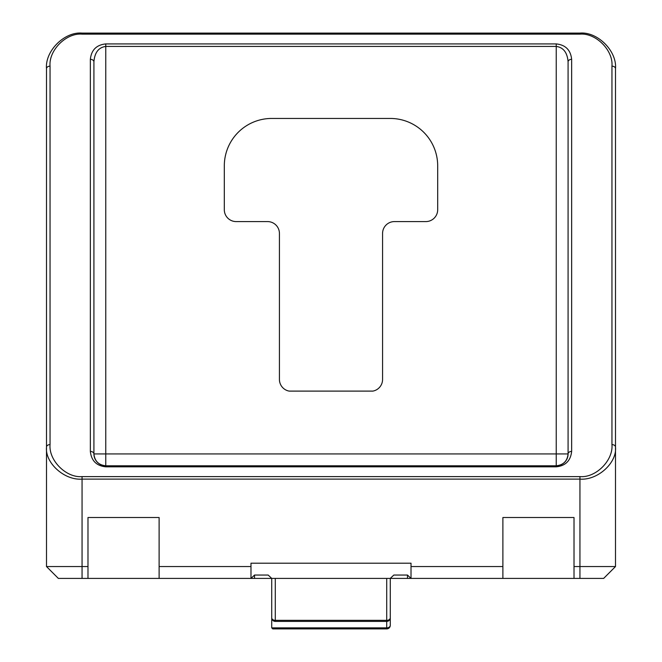 <?xml version="1.0" encoding="UTF-8"?>
<svg xmlns="http://www.w3.org/2000/svg" width="662" height="662" viewBox="0 0 662 662"><rect width="100%" height="100%" fill="white"/><g stroke="black" fill="none" stroke-linecap="round" stroke-linejoin="round"><path stroke-width="0.99" d="M411.019 566.548L502.888 566.548L502.888 578.406L411.019 578.406L411.019 563.197L250.981 563.197L250.981 578.406L254.539 578.406L159.112 578.406L159.112 566.548L250.981 566.548M275.284 578.406L275.284 620.344A3.558 2.516 -0 0 1 271.726 617.836L271.726 578.406L268.168 575.046L254.539 575.046L254.539 578.406L411.011 578.406L407.461 578.406L407.461 575.046L393.832 575.046L390.274 578.406L390.274 617.836A3.558 2.516 180 0 1 386.716 620.344L386.716 578.406M382.57 379.45L382.57 233.438A11.858 11.858 0 0 1 394.42 221.588L425.832 221.588A11.858 11.858 0 0 0 437.69 209.73L437.69 165.872A47.416 47.416 0 0 0 390.274 118.448L271.726 118.448A47.416 47.416 0 0 0 224.31 165.872L224.31 209.73A11.858 11.858 0 0 0 236.168 221.588L267.58 221.588A11.858 11.858 0 0 1 279.43 233.438L279.43 379.45A11.858 11.858 0 0 0 289.12 391.101L372.88 391.101A11.858 11.858 0 0 0 382.57 379.45M82.055 476.599L82.055 479.114C64.462 480.546 44.908 462.945 46.497 447.107A3.558 2.516 0 0 1 50.047 444.591C48.616 460.429 66.225 478.03 82.055 476.599L579.945 476.599C595.775 478.03 613.384 460.429 611.953 444.591A3.558 2.516 -0 0 1 615.503 447.107C617.092 462.945 597.538 480.546 579.945 479.114L82.055 479.114L82.055 566.548L46.497 566.548L46.497 68.666C44.908 51.065 64.462 31.511 82.055 33.1L579.945 33.1C597.538 31.511 617.092 51.065 615.503 68.666L615.503 566.548L603.653 578.406L502.888 578.406M407.461 575.046L411.011 578.406L407.461 578.406M254.539 578.406L250.981 578.406L254.539 575.046M46.497 566.548L58.347 578.406L159.112 578.406M82.055 578.406L82.055 566.548L87.988 566.548L87.988 517.51L159.112 517.51L159.112 566.548M579.945 578.406L579.945 566.548L574.012 566.548L574.012 517.51L502.888 517.51L502.888 566.548M87.988 578.406L87.988 566.548M574.012 566.548L574.012 578.406M611.953 444.591L611.953 66.15C613.384 50.312 595.775 32.711 579.945 34.143L82.055 34.143C66.225 32.711 48.616 50.312 50.047 66.15L50.047 444.591M46.497 206.925L46.497 199.469M615.503 250.625L615.503 276.584M615.503 206.925L615.503 199.469M579.945 476.599L579.945 566.548L615.503 566.548M105.763 466.826L105.763 465.783L556.237 465.783C563.387 465.03 567.334 461.083 568.087 453.933L568.087 61.839L568.087 453.933A3.558 2.516 0 0 1 571.645 451.418C570.661 460.711 565.53 465.849 556.237 466.826L105.763 466.826C96.47 465.849 91.339 460.711 90.355 451.418A3.558 2.516 0 0 1 93.913 453.933C94.666 461.083 98.613 465.03 105.763 465.783A11.858 11.858 0 0 1 93.913 453.933A11.858 11.858 0 0 0 105.763 465.783L105.763 453.933L556.237 453.933L556.237 46.431L105.763 46.431C98.613 47.407 94.666 52.546 93.913 61.839L93.913 453.933L105.763 453.933L105.763 43.915L556.237 43.915C565.53 44.892 570.661 50.031 571.645 59.323L571.645 451.418M571.645 59.323A3.558 2.516 0 0 0 568.087 61.839C567.334 52.546 563.387 47.407 556.237 46.431L556.237 43.915M556.237 466.826L556.237 465.783A11.858 11.858 0 0 0 568.087 453.933L556.237 453.933L556.237 465.783A11.858 11.858 0 0 0 568.087 453.933M271.726 578.406L271.726 627.857L386.716 627.857L386.716 620.344L275.284 620.344L275.284 621.395L386.716 621.395A3.558 3.558 0 0 0 390.274 617.836M390.274 578.406L390.274 625.342A3.558 2.516 180 0 1 386.716 627.857L386.716 628.9L272.769 628.9L271.726 627.857M90.355 451.418L90.355 59.323A3.558 2.516 -0 0 1 93.913 61.839M611.953 66.15A3.558 2.516 -0 0 1 615.503 68.666M46.497 68.666A3.558 2.516 0 0 1 50.047 66.15M90.355 59.323C91.339 50.031 96.47 44.892 105.763 43.915M579.945 34.143L579.945 33.1M82.055 34.143L82.055 33.1M271.726 617.836A3.558 3.558 0 0 0 275.284 621.395M386.716 628.9A3.558 3.558 0 0 0 390.274 625.342"/></g></svg>
